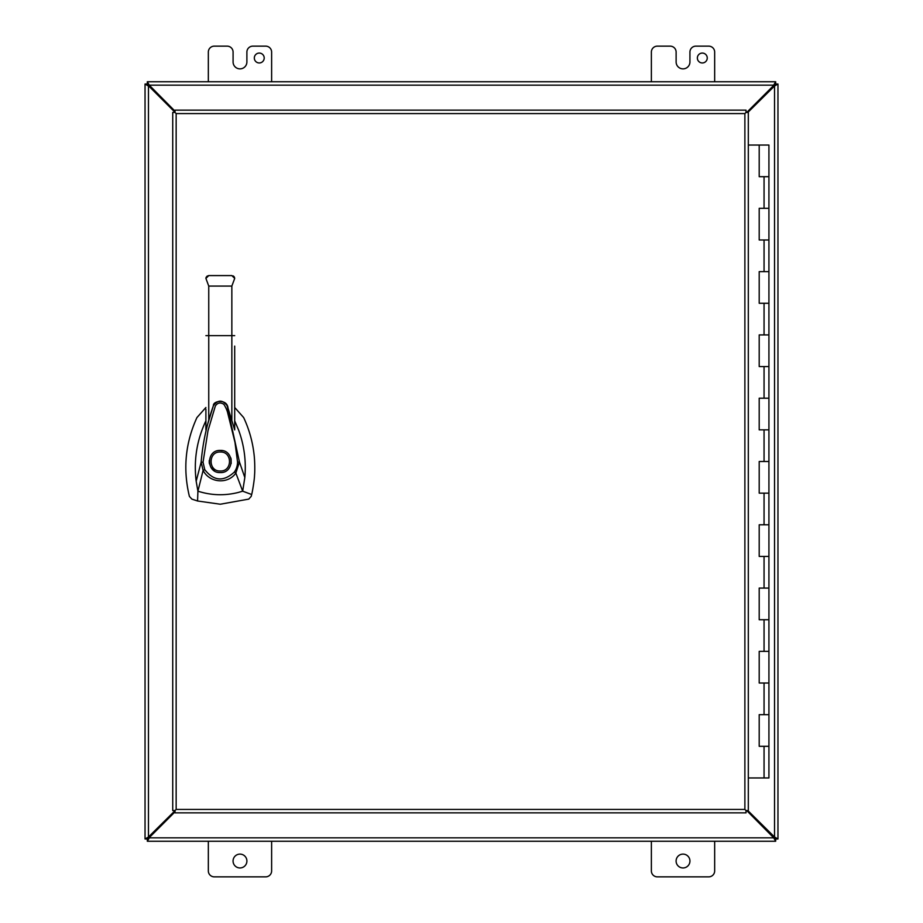 <?xml version="1.0" encoding="UTF-8"?>
<svg xmlns="http://www.w3.org/2000/svg" width="923" height="923" viewBox="0 0 923 923"><rect width="100%" height="100%" fill="white"/><g stroke="black" fill="none" stroke-linecap="round" stroke-linejoin="round"><path stroke-width="1.38" d="M748.311 777.962L768.928 777.962L768.928 746.315L759.202 746.315L759.202 714.667L768.928 714.667L768.928 683.02L759.202 683.02L759.202 651.373L768.928 651.373L768.928 619.725L759.202 619.725L759.202 588.078L768.928 588.078L768.928 556.442L759.202 556.442L759.202 524.795L768.928 524.795L768.928 493.147L759.202 493.147L759.202 461.5L768.928 461.5L768.928 429.853L759.202 429.853L759.202 398.205L768.928 398.205L768.928 366.558L759.202 366.558L759.202 334.922L768.928 334.922L768.928 303.275L759.202 303.275L759.202 271.627L768.928 271.627L768.928 239.98L759.202 239.98L759.202 208.333L768.928 208.333L768.928 176.685L759.202 176.685L759.202 145.038L748.311 145.038M759.756 176.685L768.928 176.685L768.928 145.038L759.202 145.038M759.756 239.98L768.928 239.98L768.928 208.333L759.756 208.333M759.756 303.275L768.928 303.275L768.928 271.627L759.756 271.627M759.756 366.558L768.928 366.558L768.928 334.922L759.756 334.922M759.756 429.853L768.928 429.853L768.928 398.205L759.756 398.205M759.756 493.147L768.928 493.147L768.928 461.5L759.756 461.5M759.756 556.442L768.928 556.442L768.928 524.795L759.756 524.795M759.756 619.725L768.928 619.725L768.928 588.078L759.756 588.078M759.756 683.02L768.928 683.02L768.928 651.373L759.756 651.373M759.756 746.315L768.928 746.315L768.928 714.667L759.756 714.667M744.884 113.575L746.026 112.433L746.026 110.149L175.012 110.149L175.012 112.433L172.728 112.433L172.728 810.567L175.012 810.567L175.012 812.851L746.026 812.851L746.026 810.567L748.311 810.567L748.311 112.433L746.026 112.433L744.884 113.575L176.155 113.575L175.012 112.433L176.155 113.575L176.155 809.425L175.012 810.567L176.155 809.425L744.884 809.425L746.026 810.567L744.884 809.425L744.884 113.575M746.707 810.567L773.728 837.83L774.535 837.011L775.678 838.972L773.728 837.83L775.678 841.245L775.678 838.972L777.962 838.972L777.962 84.028L775.678 84.028L774.535 85.989L773.728 85.17L775.678 84.028L775.678 81.755L773.209 85.931L746.707 112.433M175.012 112.294L149.226 86.508L145.038 84.028L145.038 838.972L147.322 838.972L148.465 837.011L149.272 837.83L147.322 838.972L147.322 841.245L149.791 837.069L175.012 811.848M175.012 111.152L149.272 85.17L148.465 85.989L147.322 84.028L149.272 85.17L147.322 81.755L147.322 84.028L145.038 84.028M777.962 84.028L774.535 85.989L774.535 837.011L777.962 838.972M147.322 841.245L775.678 841.245M145.038 838.972L148.465 837.011L148.465 85.989M775.678 81.755L147.322 81.755M774.535 837.011L747.838 810.567M747.838 112.433L774.535 85.989M175.012 810.706L148.465 837.011M205.898 407.481L196.934 417.565C185.338 442.971 182.823 469.242 189.4 496.378L191.857 499.112L197.557 500.993L220.297 504.223L248.737 499.112L251.194 496.378L251.656 494.509C252.267 492.767 254.529 479.591 254.552 474.964C254.898 471.838 254.91 462.088 254.16 455.351C252.752 442.14 249.256 429.541 243.66 417.565L234.696 407.481M220.297 450.424C234.58 449.813 234.58 473.187 220.297 472.576C206.014 473.187 206.014 449.813 220.297 450.424L222.443 450.632M231.165 463.611L231.119 459.123M231.062 458.881L230.75 457.82M220.297 470.995C208.044 471.584 208.044 451.416 220.297 452.005C232.538 451.416 232.538 471.584 220.297 470.995M205.898 420.865L205.529 421.592C196.761 440.594 193.645 460.485 196.172 481.252L201.133 462.158C202.772 442.798 206.856 424.003 213.375 405.774L205.898 429.864L205.898 425.122M213.375 405.774C217.932 399.647 222.512 399.624 227.116 405.705L239.461 462.031L244.826 477.526C246.291 461.269 244.226 445.463 238.63 430.13L234.696 420.865M234.696 425.353L234.696 429.887L228.062 408.243M196.172 481.252L197.914 491.174L203.106 470.43L201.145 462.135L203.037 462.215L207.975 430.787L215.359 405.958C217.597 402.693 220.424 402.14 223.851 404.297C225.87 407.505 227.208 410.562 227.843 413.481L234.973 442.348L237.569 462.1L239.461 462.008L235.861 473.084L242.68 491.174L251.656 494.509M244.826 477.526L242.68 491.174L238.342 492.444C224.739 495.859 211.263 495.443 197.914 491.174L197.557 500.993M234.696 346.102L234.696 429.887M205.898 429.864L205.898 409.085M234.696 335.649L205.898 335.649M234.407 471.999L235.861 473.084C227.819 484.517 209.533 482.96 203.106 470.43L204.756 469.634C213.778 481.16 223.666 481.956 234.407 471.999C236.415 469.092 237.465 465.792 237.569 462.1M203.037 462.215L204.756 469.634M234.43 277.235L234.696 278.434L231.846 286.072L231.846 420.011M234.073 276.646L233.138 275.896M206.198 277.165L205.898 278.434L208.748 275.585L231.846 275.585L234.696 278.377M208.748 275.585L206.89 276.277M208.748 419.965L208.748 286.072L205.898 278.377M209.267 460.473L209.256 462.458M209.302 462.85L209.475 463.877M210.871 467.326L214.482 470.926M233.058 861.032A6.923 6.923 0 0 1 239.98 854.11A6.923 6.923 0 0 1 246.903 861.032A6.923 6.923 0 0 1 239.98 867.955A6.923 6.923 0 0 1 233.058 861.032M208.333 841.245L208.333 870.92A5.93 5.93 0 0 0 214.263 876.85L265.697 876.85A5.93 5.93 0 0 0 271.627 870.92L271.627 841.245M254.321 58.022A4.95 4.95 0 0 1 259.259 53.073A4.95 4.95 0 0 1 264.209 58.022A4.95 4.95 0 0 1 259.259 62.96A4.95 4.95 0 0 1 254.321 58.022M271.627 81.755L271.627 52.08A5.93 5.93 0 0 0 265.697 46.15L252.833 46.15A5.93 5.93 0 0 0 246.891 52.08L246.891 61.968A6.899 6.899 0 0 1 239.992 68.867A6.899 6.899 0 0 1 233.081 61.968L233.081 52.08A5.93 5.93 0 0 0 227.15 46.15L214.263 46.15A5.93 5.93 0 0 0 208.333 52.08L208.333 81.755M676.098 861.032A6.923 6.923 0 0 1 683.02 854.11A6.923 6.923 0 0 1 689.942 861.032A6.923 6.923 0 0 1 683.02 867.955A6.923 6.923 0 0 1 676.098 861.032M651.373 841.245L651.373 870.92A5.93 5.93 0 0 0 657.303 876.85L708.737 876.85A5.93 5.93 0 0 0 714.667 870.92L714.667 841.245M697.361 58.022A4.95 4.95 0 0 1 702.299 53.073A4.95 4.95 0 0 1 707.249 58.022A4.95 4.95 0 0 1 702.299 62.96A4.95 4.95 0 0 1 697.361 58.022M714.667 81.755L714.667 52.08A5.93 5.93 0 0 0 708.737 46.15L695.873 46.15A5.93 5.93 0 0 0 689.931 52.08L689.931 61.968A6.899 6.899 0 0 1 683.032 68.867A6.899 6.899 0 0 1 676.121 61.968L676.121 52.08A5.93 5.93 0 0 0 670.19 46.15L657.303 46.15A5.93 5.93 0 0 0 651.373 52.08L651.373 81.755M764.059 208.333L764.059 176.685M764.059 271.627L764.059 239.98M764.059 334.922L764.059 303.275M764.059 398.205L764.059 366.558M764.059 461.5L764.059 429.853M764.059 524.795L764.059 493.147M764.059 588.078L764.059 556.442M764.059 651.373L764.059 619.725M764.059 714.667L764.059 683.02M764.059 777.962L764.059 746.315M773.728 837.83L149.272 837.83M149.272 85.17L773.728 85.17M231.846 286.072L208.748 286.072M213.398 405.693C212.855 400.755 227.196 398.517 228.027 408.151L228.096 408.347M234.696 278.434L234.477 277.338M206.117 277.338L205.898 278.434M759.202 714.667L759.202 746.315M759.202 651.373L759.202 683.02M759.202 588.078L759.202 619.725M759.202 524.795L759.202 556.442M759.202 461.5L759.202 493.147M759.202 398.205L759.202 429.853M759.202 334.922L759.202 366.558M759.202 271.627L759.202 303.275M759.202 208.333L759.202 239.98"/></g></svg>
